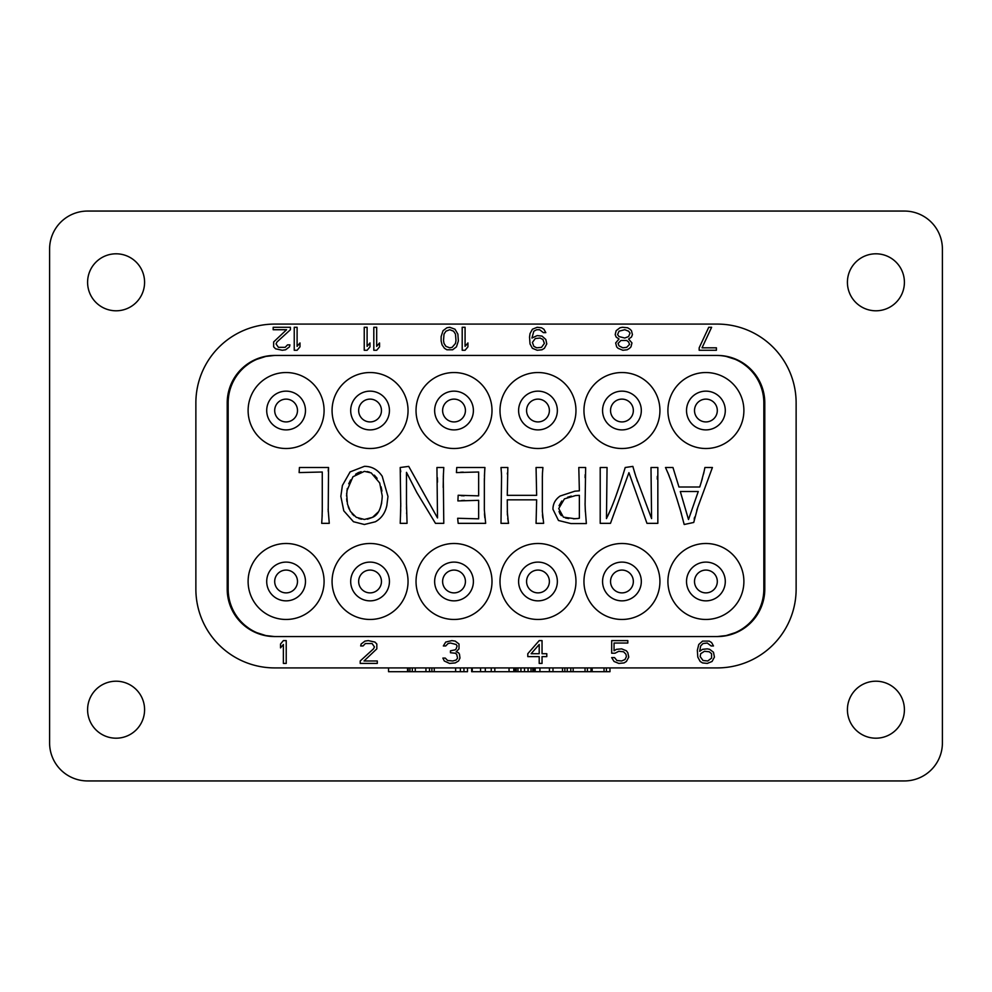 <?xml version="1.0" encoding="UTF-8"?>
<svg xmlns="http://www.w3.org/2000/svg" width="992" height="992" viewBox="0 0 992 992"><rect width="100%" height="100%" fill="white"/><g stroke="black" fill="none" stroke-linecap="round" stroke-linejoin="round"><path stroke-width="1.49" d="M904.406 282.298A28.495 28.495 0 0 1 875.911 310.794A28.495 28.495 0 0 1 847.416 282.298A28.495 28.495 0 0 1 875.911 253.803A28.495 28.495 0 0 1 904.406 282.298M942.4 249.054A37.994 37.994 0 0 0 904.406 211.06L87.594 211.06A37.994 37.994 0 0 0 49.6 249.054L49.6 742.946A37.994 37.994 0 0 0 87.594 780.94L904.406 780.94A37.994 37.994 0 0 0 942.4 742.946L942.4 249.054M144.584 282.298A28.495 28.495 0 0 1 116.089 310.794A28.495 28.495 0 0 1 87.594 282.298A28.495 28.495 0 0 1 116.089 253.803A28.495 28.495 0 0 1 144.584 282.298M144.584 709.702A28.495 28.495 0 0 1 116.089 738.197A28.495 28.495 0 0 1 87.594 709.702A28.495 28.495 0 0 1 116.089 681.206A28.495 28.495 0 0 1 144.584 709.702M904.406 709.702A28.495 28.495 0 0 1 875.911 738.197A28.495 28.495 0 0 1 847.416 709.702A28.495 28.495 0 0 1 875.911 681.206A28.495 28.495 0 0 1 904.406 709.702M717.303 667.914L274.697 667.914A78.827 78.827 0 0 1 195.87 589.074L195.87 402.926A78.827 78.827 0 0 1 274.697 324.086L717.303 324.086A78.827 78.827 0 0 1 796.13 402.926L796.13 589.074A78.827 78.827 0 0 1 717.303 667.914M592.162 667.914L592.162 671.708L471.659 671.708L471.659 667.914M604.041 667.914L604.041 671.708L592.162 671.708M606.41 667.914L606.41 671.708L604.041 671.708M609.968 667.914L609.968 671.708L606.41 671.708M467.505 667.914L467.505 671.708L388.554 671.708L388.554 667.914M564.857 667.914L564.857 671.708M431.892 667.914L431.892 671.708M567.238 667.914L567.238 671.708M570.797 667.914L570.797 671.708M573.165 667.914L573.165 671.708M585.044 667.914L585.044 671.708M587.413 667.914L587.413 671.708M590.984 667.914L590.984 671.708M539.933 667.914L539.933 671.708M549.432 667.914L549.432 671.708M552.99 667.914L552.99 671.708M562.489 667.914L562.489 671.708M535.184 667.914L535.184 671.708M513.806 667.914L513.806 671.708M514.402 667.914L514.402 671.708M514.997 667.914L514.997 671.708M516.187 667.914L516.187 671.708M517.96 667.914L517.96 671.708M520.936 667.914L520.936 671.708M524.495 667.914L524.495 671.708M528.054 667.914L528.054 671.708M531.018 667.914L531.018 671.708M532.803 667.914L532.803 671.708M533.994 667.914L533.994 671.708M534.589 667.914L534.589 671.708M485.311 667.914L485.311 671.708M491.251 667.914L491.251 671.708M494.81 667.914L494.81 671.708M509.057 667.914L509.057 671.708M472.254 667.914L472.254 671.708M480.562 667.914L480.562 671.708M460.387 667.914L460.387 671.708M463.946 667.914L463.946 671.708M455.638 667.914L455.638 671.708M434.26 667.914L434.26 671.708M407.551 667.914L407.551 671.708M408.146 667.914L408.146 671.708M409.932 667.914L409.932 671.708M412.3 667.914L412.3 671.708M415.264 667.914L415.264 671.708M425.952 667.914L425.952 671.708M429.511 667.914L429.511 671.708M267.691 635.897L274.734 636.566L717.303 636.566L727.806 635.388A47.492 47.492 0 0 1 717.303 636.566L725.016 635.773M716.348 636.566A47.492 47.492 0 0 0 763.84 589.074L764.795 589.074A47.492 47.492 0 0 1 717.303 636.566M764.795 589.074L764.795 402.926A47.492 47.492 0 0 0 717.303 355.434L274.697 355.434L266.984 356.227M275.652 355.434A47.492 47.492 0 0 0 228.16 402.926L227.205 402.926A47.492 47.492 0 0 1 274.697 355.434L264.194 356.612A47.492 47.492 0 0 1 274.697 355.434M227.205 402.926L227.205 589.074A47.492 47.492 0 0 0 274.697 636.566L264.182 635.388M575.137 518.766L563.419 517.167L558.719 508.574L564.436 498.864L575.633 495.541L579.365 495.343L579.365 518.221L576.885 518.63M568.726 518.593L565.502 518.01M561.36 515.617L559.972 513.794M559.934 513.732L559.054 511.5M559.066 505.697L561.77 500.997M567.585 497.252L571.268 496.112M381.684 502.932L380.258 508.102M378.237 511.984L372.521 517.34L367.4 519.2M361.497 519.213L358.806 518.494M354.02 515.741L352.061 513.782M349.147 509.045L348.192 506.664M346.952 501.506L346.642 498.815M346.89 490.854L352.966 476.743L364.411 471.349L371.244 472.924L379.725 483.005L382.255 496.037C381.635 507.83 378.386 514.922 372.521 517.34L364.411 519.461L356.264 517.303L350.337 511.326L347.46 504.11L346.63 493.346M348.725 483.798L350.622 479.954M355.582 474.263L358.261 472.651M358.459 472.564L361.138 471.696M367.139 471.56L369.384 472.105M374.319 475.118L377.134 478.33M381.077 486.799L381.945 491.077M228.16 402.926L228.16 589.074A47.492 47.492 0 0 0 275.652 636.566M763.84 589.074L763.84 402.926A47.492 47.492 0 0 0 716.348 355.434M286.093 372.533A37.994 37.994 0 0 0 248.112 410.514A37.994 37.994 0 0 0 286.093 448.508A37.994 37.994 0 0 0 324.086 410.514A37.994 37.994 0 0 0 286.093 372.533M370.053 372.533A37.994 37.994 0 0 0 332.072 410.514A37.994 37.994 0 0 0 370.053 448.508A37.994 37.994 0 0 0 408.047 410.514A37.994 37.994 0 0 0 370.053 372.533M454.014 372.533A37.994 37.994 0 0 0 416.032 410.514A37.994 37.994 0 0 0 454.014 448.508A37.994 37.994 0 0 0 492.007 410.514A37.994 37.994 0 0 0 454.014 372.533M537.986 372.533A37.994 37.994 0 0 0 499.993 410.514A37.994 37.994 0 0 0 537.986 448.508A37.994 37.994 0 0 0 575.968 410.514A37.994 37.994 0 0 0 537.986 372.533M621.947 372.533A37.994 37.994 0 0 0 583.953 410.514A37.994 37.994 0 0 0 621.947 448.508A37.994 37.994 0 0 0 659.928 410.514A37.994 37.994 0 0 0 621.947 372.533M705.907 372.533A37.994 37.994 0 0 0 667.914 410.514A37.994 37.994 0 0 0 705.907 448.508A37.994 37.994 0 0 0 743.888 410.514A37.994 37.994 0 0 0 705.907 372.533M286.093 543.492A37.994 37.994 0 0 0 248.112 581.486A37.994 37.994 0 0 0 286.093 619.467A37.994 37.994 0 0 0 324.086 581.486A37.994 37.994 0 0 0 286.093 543.492M370.053 543.492A37.994 37.994 0 0 0 332.072 581.486A37.994 37.994 0 0 0 370.053 619.467A37.994 37.994 0 0 0 408.047 581.486A37.994 37.994 0 0 0 370.053 543.492M454.014 543.492A37.994 37.994 0 0 0 416.032 581.486A37.994 37.994 0 0 0 454.014 619.467A37.994 37.994 0 0 0 492.007 581.486A37.994 37.994 0 0 0 454.014 543.492M537.986 543.492A37.994 37.994 0 0 0 499.993 581.486A37.994 37.994 0 0 0 537.986 619.467A37.994 37.994 0 0 0 575.968 581.486A37.994 37.994 0 0 0 537.986 543.492M621.947 543.492A37.994 37.994 0 0 0 583.953 581.486A37.994 37.994 0 0 0 621.947 619.467A37.994 37.994 0 0 0 659.928 581.486A37.994 37.994 0 0 0 621.947 543.492M705.907 543.492A37.994 37.994 0 0 0 667.914 581.486A37.994 37.994 0 0 0 705.907 619.467A37.994 37.994 0 0 0 743.888 581.486A37.994 37.994 0 0 0 705.907 543.492M679.656 507.544L684.195 524.495L693.73 522.462L697.798 507.234L712.417 467.505L704.915 467.505L703.576 473.953M702.324 478.677L699.757 486.998L678.962 486.998L672.96 467.505L665.496 467.505L669.092 475.639M670.394 479.049L677.375 500.303M694.164 519.138L694.623 517.142M696.744 510.31L697.24 508.846M657.287 479.161L657.324 476.321M637.608 481.678L637.05 480.103M611.506 507.52L606.472 518.568L607.054 467.505L600.21 467.505L600.21 523.342L610.477 523.342L628.928 472.663L646.97 523.342L657.845 523.342L657.845 467.505L651 467.505L651.583 518.568L635.81 476.383M635.153 474.312L634.272 471.411M633.578 468.993L632.859 466.389L625.208 467.505L624.625 469.427C618.475 489.961 612.746 505.684 607.439 516.609M620 484.183L615.821 496.322M585.082 505.25L585.64 467.505L578.795 467.505L579.365 490.842L574.864 491.189L560.133 496.025C555.334 499.385 552.941 503.8 552.953 509.268L558.484 520.49L570.908 523.565L586.359 523.565L585.23 508.846M585.094 477.66L585.168 474.684M542.81 518.146L542.463 514.65M507.383 514.984L507.272 499.844L536.647 499.844L536.064 523.342L543.641 523.342L542.339 511.463L542.351 475.887M542.413 473.94L542.909 467.505L536.064 467.505L536.647 495.343L507.272 495.343L507.842 467.505L500.997 467.505L501.493 473.928M507.334 473.99L507.396 472.986M501.555 475.9L500.997 523.342L508.574 523.342L507.743 518.556M484.852 517.824L484.468 513.695M484.394 476.21L484.927 467.505L456.742 467.505L456.432 472.576L478.652 472.006L478.652 495.851L458.168 495.268L457.895 500.923L478.652 500.34L478.652 518.841L457.659 518.27L458.168 523.342L485.658 523.342L484.344 510L484.356 478.491M460.586 472.254L463.276 472.155M464.12 495.826L461.193 495.702M461.553 500.551L464.578 500.402M406.484 504.792L406.484 472.353L416.826 492.54L435.476 523.342L443.784 523.342L443.288 478.144M443.3 476.966L443.784 467.505L436.939 467.505L437.509 517.923L408.716 466.389L400.21 467.505L400.756 506.503M437.398 477.722L437.484 482.112M400.52 469.898L400.718 471.758M400.706 509.615L400.21 523.342L407.055 523.342L406.484 503.229M406.621 513.633L406.596 512.876M406.522 509.107L406.497 506.652M328.216 511.525L328.538 467.505L299.423 467.505L299.125 472.576L322.264 472.006L322.276 511.636M328.228 471.126L328.34 469.005M322.177 515.406L321.693 523.342L329.27 523.342L328.116 509.107M286.093 399.119A11.396 11.396 0 0 1 297.488 410.514A11.396 11.396 0 0 1 286.093 421.922A11.396 11.396 0 0 1 274.697 410.514A11.396 11.396 0 0 1 286.093 399.119M705.907 570.078A11.396 11.396 0 0 1 717.303 581.486A11.396 11.396 0 0 1 705.907 592.881A11.396 11.396 0 0 1 694.512 581.486A11.396 11.396 0 0 1 705.907 570.078M621.947 570.078A11.396 11.396 0 0 1 633.342 581.486A11.396 11.396 0 0 1 621.947 592.881A11.396 11.396 0 0 1 610.539 581.486A11.396 11.396 0 0 1 621.947 570.078M537.986 570.078A11.396 11.396 0 0 1 549.382 581.486A11.396 11.396 0 0 1 537.986 592.881A11.396 11.396 0 0 1 526.578 581.486A11.396 11.396 0 0 1 537.986 570.078M454.014 570.078A11.396 11.396 0 0 1 465.422 581.486A11.396 11.396 0 0 1 454.014 592.881A11.396 11.396 0 0 1 442.618 581.486A11.396 11.396 0 0 1 454.014 570.078M370.053 570.078A11.396 11.396 0 0 1 381.461 581.486A11.396 11.396 0 0 1 370.053 592.881A11.396 11.396 0 0 1 358.658 581.486A11.396 11.396 0 0 1 370.053 570.078M286.093 570.078A11.396 11.396 0 0 1 297.488 581.486A11.396 11.396 0 0 1 286.093 592.881A11.396 11.396 0 0 1 274.697 581.486A11.396 11.396 0 0 1 286.093 570.078M705.907 399.119A11.396 11.396 0 0 1 717.303 410.514A11.396 11.396 0 0 1 705.907 421.922A11.396 11.396 0 0 1 694.512 410.514A11.396 11.396 0 0 1 705.907 399.119M621.947 399.119A11.396 11.396 0 0 1 633.342 410.514A11.396 11.396 0 0 1 621.947 421.922A11.396 11.396 0 0 1 610.539 410.514A11.396 11.396 0 0 1 621.947 399.119M537.986 399.119A11.396 11.396 0 0 1 549.382 410.514A11.396 11.396 0 0 1 537.986 421.922A11.396 11.396 0 0 1 526.578 410.514A11.396 11.396 0 0 1 537.986 399.119M454.014 399.119A11.396 11.396 0 0 1 465.422 410.514A11.396 11.396 0 0 1 454.014 421.922A11.396 11.396 0 0 1 442.618 410.514A11.396 11.396 0 0 1 454.014 399.119M370.053 399.119A11.396 11.396 0 0 1 381.461 410.514A11.396 11.396 0 0 1 370.053 421.922A11.396 11.396 0 0 1 358.658 410.514A11.396 11.396 0 0 1 370.053 399.119M676.457 497.463L681.38 513.571M667.852 472.7L671.658 482.695M704.332 470.506L701.108 482.732M698.256 491.499L688.498 519.535L680.301 491.499L698.256 491.499M636.083 477.226L633.156 467.505M585.367 511.76L585.057 503.539M578.522 518.419L573.438 518.816M508.301 522.077L507.272 511.376M501.382 472.118L501.58 477.536M542.339 477.536L542.525 472.118M484.344 481.69L484.728 469.352M400.756 503.266L400.483 516.844M443.201 487.469L443.436 473.544M386.83 505.61L387.971 496.496L382.205 476.247C377.679 469.6 371.752 466.302 364.411 466.339L350.114 471.894L342.401 485.472L340.839 496.347L343.778 510.83L353.474 521.73L364.374 524.495L375.336 521.78C381.337 518.456 385.169 513.075 386.83 505.61M346.53 495.963L347.312 488.51M322.264 509.801L322.078 517.105M241.738 622.319L243.214 623.77M245.582 625.828L248.769 628.234M256.816 632.673L265.571 635.488M228.383 599.59L231.285 608.332M231.954 609.758L237.658 618.785M245.024 626.163L254.039 631.842M265.571 356.512L256.816 359.327M248.769 363.766L245.694 366.073M243.152 368.292L241.738 369.681M254.039 360.158L245.012 365.85A47.492 47.492 0 0 1 254.039 360.158M237.646 373.228L231.942 382.242A47.492 47.492 0 0 1 237.646 373.228M231.384 383.458L228.383 392.41A47.492 47.492 0 0 1 231.384 383.458M763.617 392.41L760.715 383.668M760.046 382.242L754.342 373.215M746.976 365.837L737.961 360.158M727.818 356.612L724.309 356.103M750.262 369.681L748.786 368.23M746.418 366.172L743.231 363.766M735.184 359.327L726.429 356.512M737.961 631.842L746.988 626.15A47.492 47.492 0 0 1 737.961 631.842M754.354 618.772L760.058 609.758A47.492 47.492 0 0 1 754.354 618.772M760.616 608.542L763.617 599.59A47.492 47.492 0 0 1 760.616 608.542M726.429 635.488L735.184 632.673M743.231 628.234L746.306 625.927M748.848 623.708L750.262 622.319M286.229 663.412L286.229 640.609L283.377 640.609L280.525 644.006L280.525 647.888L283.377 644.49L283.377 663.412L286.229 663.412M360.208 660.982L360.208 663.412L377.295 663.412L377.295 660.982L364.002 660.982L376.824 648.855L376.824 644.006L374.926 642.072L368.28 640.609L364.957 641.105L361.15 644.006L360.679 645.953L363.06 645.953L365.428 643.523L372.074 643.523L374.455 646.92L373.5 648.855L360.208 660.982M458.54 660.982L459.966 658.08L459.482 654.199L458.54 652.736L456.159 651.769L459.011 648.855L459.011 644.006L455.216 641.105L451.893 640.609L445.718 642.072L443.337 645.953L445.718 645.953L448.086 643.523L450.467 643.039L456.159 644.49L457.114 645.953L456.159 648.855L455.216 649.834L450.467 650.802L450.467 652.736L455.216 653.22L456.642 654.199L457.585 658.08L456.159 660.015L452.836 660.982L447.615 660.498L445.234 658.08L442.866 658.08L444.292 660.982L449.512 663.412L455.216 662.929L458.54 660.982M539.202 640.609L527.794 653.716L527.794 656.617L539.202 656.617L539.202 663.412L542.041 663.412L542.041 656.617L546.79 656.617L546.79 653.716L542.041 653.716L542.041 640.609L539.202 640.609M531.117 653.716L539.202 644.49L539.202 653.716L531.117 653.716M615.003 653.22L618.797 651.285L623.546 651.769L625.927 654.199L626.398 656.617L624.972 659.531L621.649 660.982L616.9 660.498L614.532 657.584L611.68 657.584L614.048 661.466L618.797 663.412L624.018 662.929L626.398 661.466L628.767 657.101L627.824 652.736L626.398 650.802L621.649 648.855L616.429 649.338L614.048 650.802L614.048 643.039L627.824 643.039L627.824 640.609L611.68 640.609L611.68 653.22L615.003 653.22M713.484 652.252L709.677 649.338L707.308 648.855L702.559 649.338L699.707 651.285L700.662 645.953L703.03 643.523L707.308 643.039L711.103 645.953L713.484 645.953L711.586 642.556L709.206 641.105L702.559 641.105L698.765 644.49L697.339 650.318L697.81 657.101L700.178 661.466L702.559 662.929L707.308 663.412L712.058 661.466L714.426 657.101L713.484 652.252M711.586 653.716L711.586 658.08L707.78 660.982L703.03 660.498L700.178 656.617L700.662 653.716L704.456 651.285L709.206 651.769L711.586 653.716M699.174 347.82L699.174 350.263L716.41 350.263L716.41 347.82L702.038 347.82L711.624 327.286L708.747 327.286L699.174 347.82M628.593 339.016L631.47 337.057L632.425 334.614L631.47 330.708L630.032 329.232L627.638 327.769L622.368 327.286L619.975 327.769L616.144 330.708L615.189 334.614L616.144 337.057L619.02 339.016L615.672 342.934L616.627 346.84L618.066 348.304L622.852 350.263L627.155 349.779L629.56 348.304L630.986 346.84L631.954 342.934L628.593 339.016M624.762 329.728L628.593 331.192L630.032 333.151L628.593 336.573L624.762 338.036L619.02 336.573L617.582 334.614L619.02 331.192L624.762 329.728M622.852 347.82L619.02 345.861L618.066 343.418L620.93 340.479L626.684 340.479L628.593 341.955L629.56 344.398L626.684 347.336L622.852 347.82M545.823 332.655L543.901 329.232L541.508 327.769L537.193 327.286L532.406 329.232L530.013 333.634L529.542 337.057L530.013 343.902L532.406 348.304L537.193 350.263L541.992 349.779L544.385 348.304L546.778 343.902L545.823 339.5L541.992 336.077L537.193 335.594L531.935 338.036L533.845 331.192L536.722 329.728L539.598 329.728L543.418 332.655L545.823 332.655M532.406 342.438L535.283 338.532L540.07 338.036L542.946 339.5L544.385 343.418L541.508 347.336L536.722 347.82L533.845 346.357L532.406 342.438M462.198 327.286L462.198 350.263L465.074 350.263L467.939 346.84L467.939 342.934L465.074 346.357L465.074 327.286L462.198 327.286M458.366 340.975L457.882 334.13L455.018 329.232L449.748 327.286L446.871 327.769L443.04 330.708L441.13 336.573L441.13 340.975L442.085 344.881L444.478 348.304L446.871 349.779L452.625 349.779L456.456 346.84L458.366 340.975M455.973 340.479L455.489 343.418L452.141 347.336L449.748 347.82L445.916 346.357L444.007 343.418L443.523 340.479L444.007 334.13L445.916 331.192L449.748 329.728L453.58 331.192L455.489 334.13L455.973 340.479M373.81 327.286L373.81 350.263L376.687 350.263L379.552 346.84L379.552 342.934L376.687 346.357L376.687 327.286L373.81 327.286M364.238 327.286L364.238 350.263L367.102 350.263L369.979 346.84L369.979 342.934L367.102 346.357L367.102 327.286L364.238 327.286M294.24 327.286L294.24 350.263L297.104 350.263L299.981 346.84L299.981 342.934L297.104 346.357L297.104 327.286L294.24 327.286M290.408 329.728L290.408 327.286L273.172 327.286L273.172 329.728L286.576 329.728L273.643 341.955L273.643 346.84L275.565 348.8L282.261 350.263L285.622 349.779L289.453 346.84L289.924 344.881L287.531 344.881L285.138 347.336L278.43 347.336L276.036 343.902L277.004 341.955L290.408 329.728M286.093 391.146A19.381 19.381 0 0 0 266.712 410.514A19.381 19.381 0 0 0 286.093 429.896A19.381 19.381 0 0 0 305.474 410.514A19.381 19.381 0 0 0 286.093 391.146M705.907 562.104A19.381 19.381 0 0 0 686.526 581.486A19.381 19.381 0 0 0 705.907 600.854A19.381 19.381 0 0 0 725.288 581.486A19.381 19.381 0 0 0 705.907 562.104M621.947 562.104A19.381 19.381 0 0 0 602.566 581.486A19.381 19.381 0 0 0 621.947 600.854A19.381 19.381 0 0 0 641.316 581.486A19.381 19.381 0 0 0 621.947 562.104M537.986 562.104A19.381 19.381 0 0 0 518.605 581.486A19.381 19.381 0 0 0 537.986 600.854A19.381 19.381 0 0 0 557.355 581.486A19.381 19.381 0 0 0 537.986 562.104M454.014 562.104A19.381 19.381 0 0 0 434.645 581.486A19.381 19.381 0 0 0 454.014 600.854A19.381 19.381 0 0 0 473.395 581.486A19.381 19.381 0 0 0 454.014 562.104M370.053 562.104A19.381 19.381 0 0 0 350.684 581.486A19.381 19.381 0 0 0 370.053 600.854A19.381 19.381 0 0 0 389.434 581.486A19.381 19.381 0 0 0 370.053 562.104M286.093 562.104A19.381 19.381 0 0 0 266.712 581.486A19.381 19.381 0 0 0 286.093 600.854A19.381 19.381 0 0 0 305.474 581.486A19.381 19.381 0 0 0 286.093 562.104M705.907 391.146A19.381 19.381 0 0 0 686.526 410.514A19.381 19.381 0 0 0 705.907 429.896A19.381 19.381 0 0 0 725.288 410.514A19.381 19.381 0 0 0 705.907 391.146M621.947 391.146A19.381 19.381 0 0 0 602.566 410.514A19.381 19.381 0 0 0 621.947 429.896A19.381 19.381 0 0 0 641.316 410.514A19.381 19.381 0 0 0 621.947 391.146M537.986 391.146A19.381 19.381 0 0 0 518.605 410.514A19.381 19.381 0 0 0 537.986 429.896A19.381 19.381 0 0 0 557.355 410.514A19.381 19.381 0 0 0 537.986 391.146M454.014 391.146A19.381 19.381 0 0 0 434.645 410.514A19.381 19.381 0 0 0 454.014 429.896A19.381 19.381 0 0 0 473.395 410.514A19.381 19.381 0 0 0 454.014 391.146M370.053 391.146A19.381 19.381 0 0 0 350.684 410.514A19.381 19.381 0 0 0 370.053 429.896A19.381 19.381 0 0 0 389.434 410.514A19.381 19.381 0 0 0 370.053 391.146M228.16 589.074L227.205 589.074M763.84 402.926L764.795 402.926"/></g></svg>
